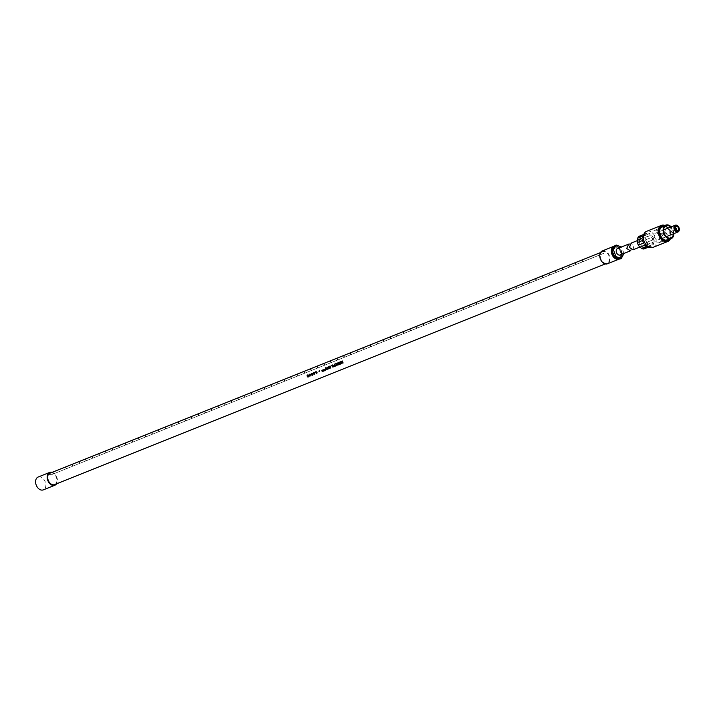 <?xml version="1.0" encoding="UTF-8"?>
<svg xmlns="http://www.w3.org/2000/svg" width="715" height="715" viewBox="0 0 715 715"><rect width="100%" height="100%" fill="white"/><g stroke="black" fill="none" stroke-linecap="round" stroke-linejoin="round"><path stroke-width="0.54" stroke-dasharray="3.58 2.68" d="M308.013 374.937L307.522 374.982L308.71 376.206L308.165 377.002M307.986 376.197L308.156 376.662M307.584 375.295L307.87 375.902M601.753 252.064L603.844 251.358A6.229 4.317 -111.8 0 1 604.953 251.573A6.229 4.317 -111.8 0 1 609.368 257.346A6.229 4.317 -111.8 0 1 607.205 263.138A6.229 4.317 -111.8 0 1 604.819 263.147A6.229 4.317 -111.8 0 1 600.564 258.026A6.229 4.317 -111.8 0 1 601.753 252.064L600.502 252.574M603.844 251.358L51.257 472.821A6.229 4.317 -111.8 0 1 52.365 473.035A6.229 4.317 -111.8 0 1 56.771 478.809A6.229 4.317 -111.8 0 1 54.617 484.591M602.316 250.938A6.918 4.799 -111.8 0 1 604.962 250.929A6.918 4.799 -111.8 0 1 609.859 257.346A6.918 4.799 -111.8 0 1 607.455 263.781M614.596 246.103A6.918 4.799 -111.8 0 1 616.536 246.291A6.918 4.799 -111.8 0 1 621.362 252.377A6.918 4.799 -111.8 0 1 619.458 258.937M613.729 247.551A5.881 4.075 -111.8 0 1 614.274 247.265A5.881 4.075 -111.8 0 1 616.518 247.256A5.881 4.075 -111.8 0 1 620.683 252.708A5.881 4.075 -111.8 0 1 618.645 258.178A5.881 4.075 -111.8 0 1 617.93 258.365M612.129 250.581A5.881 4.075 -111.8 0 1 612.201 250.098M617.447 246.89A5.881 4.075 -111.8 0 1 621.612 252.341A5.881 4.075 -111.8 0 1 619.574 257.811A5.881 4.075 -111.8 0 1 617.322 257.811A5.881 4.075 -111.8 0 1 613.157 252.359A5.881 4.075 -111.8 0 1 615.195 246.89A5.881 4.075 -111.8 0 1 617.447 246.89M619.878 259.089L622.72 254.343L620.227 247.596L614.891 245.611M620.227 247.596L621.469 246.988M622.72 254.343L624.115 253.78M623.981 253.432L621.621 247.041M52.168 472.32A6.918 4.799 -111.8 0 1 52.374 472.392A6.918 4.799 -111.8 0 1 56.86 477.316A6.918 4.799 -111.8 0 1 56.557 483.814M38.154 477.03A6.918 4.799 -111.8 0 1 40.8 477.03A6.918 4.799 -111.8 0 1 45.697 483.438A6.918 4.799 -111.8 0 1 43.302 489.873M50.801 472.865L50.622 475.037L604.139 253.208L602.048 251.716L604.327 250.956L604.139 253.208M603.862 251.135L604.327 250.956M50.622 475.037L603.683 253.36M50.166 475.189L48.54 473.545L49.022 473.384L48.54 473.545M601.592 251.903L602.048 251.716M620.057 255.005A3.459 2.395 68.2 0 0 621.049 251.028A3.459 2.395 68.2 0 0 617.483 248.579M631.041 249.821L630.666 244.056M340.492 364.033L338.874 364.31M339.813 362.076L340.537 364.024M339.831 363.426L338.669 363.524M339.518 362.568L338.231 362.711M342.413 361.03L343.155 362.97M341.413 362.174L341.457 363.649M340.778 361.692L342.512 362.451M309.559 374.195L310.694 374.571L309.872 376.313M310.328 374.723L310.087 375.581M313.474 372.631L314.975 372.855L314.144 374.606M314.6 373.007L314.368 373.865M337.14 364.31L338.222 364.945L337.078 364.686L336.363 365.687M337.06 363.175L337.569 362.979L337.23 364.275M335.63 363.756L336.845 364.033M332.564 364.981L333.297 366.902M332.287 365.472L331.117 365.562M312.5 375.259L311.999 375.232L312.947 374.857L312.857 373.99L311.812 373.257L312.384 373.284M311.928 373.57L312.437 374.937M333.941 365.749L334.897 365.374M334.468 364.221L335.612 366L334.057 366.241M324.27 369.369L325.227 370.442L324.074 370.656M316.137 371.568L316.673 372.962L317.21 372.81L316.432 373.686M323.082 369.843L323.216 371.246M322.671 370.477L322.331 371.594M321.866 370.334L322.492 371.228M322.394 370.129L323.287 370.906M330.151 366.214L329.356 366.232L330.741 366.813L330.527 367.984L329.275 368.27L330.062 368.252M329.964 366.572L329.132 366.893L329.981 367.903M327.202 367.135L328.435 368.869M327.193 367.832L327.309 369.324L326.764 369.539M325.942 368.305L325.656 369.986M325.486 367.814L326.889 368.931M326.764 367.304L327.22 367.126M664.494 235.467A2.074 1.439 68.2 0 0 664.333 233.027A2.074 1.439 68.2 0 0 662.439 232.062A2.074 1.439 68.2 0 0 661.92 232.5A2.074 1.439 68.2 0 0 662.081 234.949A2.074 1.439 68.2 0 0 663.985 235.914A2.074 1.439 68.2 0 0 664.494 235.467M662.778 233.492A0.688 0.483 68.2 0 0 663.636 234.484A0.688 0.483 68.2 0 0 662.778 233.492M676.158 229.435A0.688 0.483 68.2 0 0 676.006 228.55M675.586 228.308A0.688 0.483 68.2 0 0 675.961 229.622A0.688 0.483 68.2 0 0 676.077 229.542M679.232 228.532A3.629 2.52 68.2 0 0 678.562 226.861M659.185 239.105A3.629 2.52 68.2 0 0 658.899 234.815A3.629 2.52 68.2 0 0 655.584 233.126A3.629 2.52 68.2 0 0 654.681 233.894A3.629 2.52 68.2 0 0 654.967 238.184A3.629 2.52 68.2 0 0 658.283 239.874A3.629 2.52 68.2 0 0 659.185 239.105M661 241.205A6.569 4.558 68.2 0 0 660.49 233.456A6.569 4.558 68.2 0 0 654.484 230.4A6.569 4.558 68.2 0 0 652.858 231.794A6.569 4.558 68.2 0 0 653.376 239.543A6.569 4.558 68.2 0 0 659.373 242.6A6.569 4.558 68.2 0 0 661 241.205M673.378 233.823A6.569 4.558 68.2 0 0 670.679 227.075M673.905 233.608A7.266 5.032 68.2 0 0 671.197 226.87M667.765 239.981A7.266 5.032 68.2 0 0 669.562 238.444A7.266 5.032 68.2 0 0 668.99 229.881A7.266 5.032 68.2 0 0 662.358 226.503M669.848 239.15A7.954 5.514 68.2 0 0 669.991 238.944A7.954 5.514 68.2 0 0 670.795 233.296A7.954 5.514 68.2 0 0 669.169 229.247A7.954 5.514 68.2 0 0 664.45 225.663M670.321 238.962A8.652 5.997 68.2 0 0 670.831 233.483A8.652 5.997 68.2 0 0 669.061 229.077A8.652 5.997 68.2 0 0 664.914 225.475M653.001 247.39A8.652 5.997 68.2 0 0 655.146 245.558A8.652 5.997 68.2 0 0 654.466 235.36A8.652 5.997 68.2 0 0 646.566 231.338M653.144 244.691A6.918 4.799 68.2 0 0 652.607 236.531A6.918 4.799 68.2 0 0 646.288 233.313A6.918 4.799 68.2 0 0 644.573 234.779A6.918 4.799 68.2 0 0 645.118 242.939A6.918 4.799 68.2 0 0 651.437 246.157A6.918 4.799 68.2 0 0 653.144 244.691M645.225 248.105L650.972 245.781L643.402 248.713L645.636 248.382A6.918 4.799 68.2 0 0 646.664 247.292A6.918 4.799 68.2 0 0 646.887 246.898L651.982 244.861C653.483 243.699 653.689 242.939 652.589 242.591L647.495 244.628A6.918 4.799 68.2 0 0 647.316 242.126L652.402 240.088L646.771 242.322L645.815 239.731L651.177 237.586A1.385 1.001 71.4 0 1 652.134 240.177M646.288 233.313L643.831 234.395M646.172 234.019L638.996 236.781L646.557 233.841L640.935 235.673A6.918 4.799 68.2 0 1 642.883 236.075L647.888 234.377A1.385 0.733 15 0 1 649.452 234.511A1.385 0.733 15 0 1 650.203 235.432A1.385 0.733 15 0 1 649.855 235.771L644.85 237.478L650.203 235.432M649.855 235.771L649.944 235.432C650.516 234.368 649.864 233.894 647.978 234.037M645.815 239.731L646.351 239.534A6.918 4.799 68.2 0 0 644.85 237.478M646.351 239.534L651.213 237.568M651.177 237.586L652.947 238.39L652.402 240.088M652.795 242.385L652.295 242.376A1.385 0.679 125.5 0 1 652.795 242.385A1.385 0.679 125.5 0 1 652.768 243.529A1.385 0.679 125.5 0 1 651.687 244.646L646.887 246.898M646.771 242.322L647.316 242.126M646.324 246.8L646.932 244.53L647.495 244.628M644.492 237.925L642.526 236.522L642.883 236.075M640.81 236.165L640.935 235.673M638.996 236.781L639.121 236.281M638.754 245.728A6.229 4.317 68.2 0 0 645.77 246.979A6.229 4.317 68.2 0 0 644.474 238.506A6.229 4.317 68.2 0 0 638.057 238.059A6.229 4.317 68.2 0 0 637.414 242.385M644.188 241.75A3.459 2.395 68.2 0 0 640.631 239.31A3.459 2.395 68.2 0 0 639.639 243.288A3.459 2.395 68.2 0 0 643.205 245.728A3.459 2.395 68.2 0 0 644.188 241.75M633.088 249.785L633.865 245.889L631.318 243.037M647.298 246.058A1.385 0.733 -165 0 0 647.406 245.871A1.385 0.733 -165 0 0 646.655 244.941A1.385 0.733 -165 0 0 645.091 244.807L639.907 247.184M643.482 235.762L643.375 236.754M648.782 247.006L650.73 246.335L648.907 247.068M651.437 246.157L650.587 245.951M638.406 245.147L643.768 243.002A1.385 1.001 -108.6 0 0 642.803 240.41L642.678 240.455M642.526 236.522L647.888 234.377M637.288 240.356L642.651 238.202A1.385 0.679 -54.5 0 0 643.732 237.085A1.385 0.679 -54.5 0 0 643.75 235.941A1.385 0.679 -54.5 0 0 643.455 235.879M646.932 244.53L652.295 242.376M607.205 263.138L605.265 263.915M619.574 257.811L618.645 258.178M615.195 246.89L614.274 247.265M582.332 260.448L582.814 261.744M581.938 260.591L582.421 261.887M65.646 467.503L66.12 468.799M66.03 467.36L66.513 468.656M72.26 464.848L72.742 466.144M72.653 464.705L73.136 466.001M78.882 462.194L79.365 463.499M79.276 462.051L79.749 463.347M85.505 459.548L85.979 460.844M85.889 459.396L86.372 460.701M92.119 456.894L92.601 458.19M92.512 456.751L92.986 458.047M98.742 454.24L99.215 455.535M99.126 454.096L99.608 455.392M105.355 451.585L105.838 452.881M105.748 451.442L106.231 452.738M111.978 448.931L112.461 450.227M112.371 448.788L112.845 450.084M118.601 446.285L119.074 447.581M118.985 446.133L119.468 447.438M125.214 443.631L125.697 444.927M125.608 443.488L126.081 444.784M131.837 440.976L132.32 442.272M132.221 440.833L132.704 442.129M138.451 438.322L138.933 439.618M138.844 438.179L139.327 439.475M145.073 435.667L145.556 436.963M145.467 435.524L145.94 436.82M151.696 433.013L152.17 434.318M152.081 432.87L152.563 434.175M158.31 430.367L158.793 431.663M158.703 430.224L159.186 431.52M164.933 427.713L165.415 429.009M165.317 427.57L165.8 428.866M171.555 425.059L172.029 426.355M171.94 424.916L172.422 426.212M178.169 422.404L178.652 423.7M178.562 422.261L179.036 423.557M184.792 419.75L185.265 421.055M185.176 419.607L185.659 420.903M191.406 417.104L191.888 418.4M191.799 416.961L192.281 418.257M198.028 414.45L198.511 415.746M198.421 414.307L198.895 415.603M204.651 411.795L205.125 413.091M205.035 411.652L205.518 412.948M211.265 409.141L211.747 410.437M211.658 408.998L212.132 410.294M217.887 406.486L218.361 407.791M218.272 406.343L218.754 407.639M224.501 403.841L224.984 405.137M224.894 403.689L225.377 404.994M231.124 401.187L231.606 402.482M231.517 401.044L231.991 402.339M237.746 398.532L238.22 399.828M238.131 398.389L238.613 399.685M244.36 395.878L244.843 397.174M244.753 395.735L245.227 397.031M250.983 393.223L251.466 394.519M251.367 393.08L251.85 394.376M257.597 390.578L258.079 391.874M257.99 390.426L258.473 391.731M264.219 387.923L264.702 389.219M264.613 387.78L265.086 389.076M270.842 385.269L271.316 386.565M271.226 385.126L271.709 386.422M277.456 382.614L277.938 383.91M277.849 382.471L278.332 383.767M284.078 379.96L284.561 381.256M284.463 379.817L284.945 381.113M290.701 377.306L291.175 378.61M291.085 377.163L291.568 378.467M297.315 374.66L297.798 375.956M297.708 374.517L298.182 375.813M303.938 372.006L304.411 373.302M304.322 371.863L304.805 373.159M310.551 369.351L311.034 370.647M310.945 369.208L311.427 370.504M317.174 366.697L317.657 367.993M317.567 366.554L318.041 367.85M323.797 364.042L324.27 365.347M324.181 363.899L324.664 365.195M330.41 361.397L330.893 362.693M330.804 361.254L331.277 362.55M337.033 358.742L337.507 360.038M337.417 358.599L337.9 359.895M343.647 356.088L344.13 357.384M344.04 355.945L344.523 357.241M350.27 353.433L350.752 354.729M350.663 353.29L351.137 354.586M356.892 350.779L357.366 352.084M357.277 350.636L357.759 351.932M363.506 348.134L363.989 349.429M363.899 347.982L364.373 349.286M370.129 345.479L370.611 346.775M370.513 345.336L370.996 346.632M376.742 342.825L377.225 344.121M377.136 342.682L377.618 343.978M383.365 340.17L383.848 341.466M383.758 340.027L384.232 341.323M389.988 337.516L390.462 338.812M390.372 337.373L390.855 338.669M396.602 334.87L397.084 336.166M396.995 334.718L397.477 336.023M403.224 332.216L403.707 333.512M403.609 332.073L404.091 333.369M409.838 329.561L410.321 330.857M410.231 329.418L410.714 330.714M416.461 326.907L416.943 328.203M416.854 326.764L417.328 328.06M423.083 324.253L423.557 325.548M423.468 324.11L423.95 325.405M429.697 321.598L430.18 322.903M430.09 321.455L430.573 322.751M436.32 318.953L436.802 320.249M436.704 318.81L437.187 320.106M442.943 316.298L443.416 317.594M443.327 316.155L443.809 317.451M449.556 313.644L450.039 314.94M449.95 313.501L450.423 314.797M456.179 310.989L456.653 312.285M456.563 310.846L457.046 312.142M462.793 308.335L463.275 309.64M463.186 308.192L463.669 309.488M469.415 305.689L469.898 306.985M469.809 305.537L470.282 306.842M476.038 303.035L476.512 304.331M476.422 302.892L476.905 304.188M482.652 300.38L483.134 301.676M483.045 300.237L483.519 301.533M489.275 297.726L489.757 299.022M489.659 297.583L490.141 298.879M495.888 295.072L496.371 296.376M496.281 294.929L496.764 296.225M502.511 292.426L502.994 293.722M502.904 292.274L503.378 293.579M509.134 289.772L509.607 291.068M509.518 289.629L510.001 290.925M515.747 287.117L516.23 288.413M516.141 286.974L516.623 288.27M522.37 284.463L522.853 285.759M522.754 284.32L523.237 285.616M528.984 281.808L529.466 283.104M529.377 281.665L529.86 282.961M535.606 279.163L536.089 280.459M536 279.011L536.473 280.316M542.229 276.508L542.703 277.804M542.614 276.365L543.096 277.661M548.843 273.854L549.326 275.15M549.236 273.711L549.719 275.007M555.466 271.2L555.948 272.495M555.85 271.056L556.333 272.352M562.088 268.545L562.562 269.841M562.473 268.402L562.955 269.698M568.702 265.891L569.185 267.195M569.095 265.748L569.569 267.044M575.325 263.245L575.798 264.541M575.709 263.102L576.192 264.398M662.948 233.34L675.452 228.335M663.466 234.627L675.961 229.622M662.439 232.062L676.319 226.494M663.985 235.914L677.865 230.346M663.627 229.899L655.584 233.126M654.484 230.4L666.058 225.761M659.373 242.6L670.947 237.961M637.235 240.669L640.631 239.31M639.809 247.086L643.205 245.728M646.396 233.385L646.557 233.841M651.142 246.237L650.972 245.781M666.326 236.647L658.283 239.874"/><path stroke-width="1.07" d="M308.272 376.957L307.075 375.858L308.04 374.928L308.621 376.653L307.459 376.707M308.058 375.482L307.638 375.277L307.763 375.938M600.502 252.574L51.266 472.678M605.265 263.915L54.617 484.591A6.229 4.317 -111.8 0 1 52.231 484.6A6.229 4.317 -111.8 0 1 47.977 479.479A6.229 4.317 -111.8 0 1 49.165 473.527M319.015 371.434A6.229 4.317 -111.8 0 1 318.899 371.049L319.677 370.736A6.229 4.317 68.2 0 0 319.802 371.112L319.015 371.434M342.029 361.191A6.229 4.317 -111.8 0 0 342.36 362.308A6.229 4.317 -111.8 0 0 342.422 362.478L340.76 361.692A6.229 4.317 -111.8 0 0 341.1 362.818A6.229 4.317 -111.8 0 0 341.457 363.649L341.842 363.497A6.229 4.317 68.2 0 1 341.484 362.657A6.229 4.317 68.2 0 1 341.332 362.201L343.111 362.988A6.229 4.317 68.2 0 1 342.753 362.156A6.229 4.317 68.2 0 1 342.413 361.03L342.431 361.03M339.464 362.594L338.302 363.059A6.229 4.317 -111.8 0 1 338.213 362.719L339.795 362.085A6.229 4.317 68.2 0 0 340.134 363.202A6.229 4.317 68.2 0 0 340.492 364.033L338.946 364.659A6.229 4.317 -111.8 0 1 338.794 364.337L339.92 363.881A6.229 4.317 -111.8 0 1 339.741 363.461L338.695 363.881A6.229 4.317 -111.8 0 1 338.669 363.792A6.229 4.317 -111.8 0 1 338.579 363.551L339.625 363.131A6.229 4.317 -111.8 0 1 339.464 362.594L339.714 363.104L338.785 363.846M336.765 364.069L337.569 362.979L336.765 364.069L335.612 363.756L336.622 364.498L336.363 365.687L337.078 364.686L337.73 365.151M337.552 362.979L337.14 364.31L338.168 364.963L336.988 364.721M334.808 365.401L333.941 365.749A6.229 4.317 -111.8 0 1 333.816 365.419L334.692 365.07A6.229 4.317 -111.8 0 1 334.45 364.221L334.87 364.051A6.229 4.317 68.2 0 0 335.201 365.177A6.229 4.317 68.2 0 0 335.567 366.009L334.137 366.581A6.229 4.317 -111.8 0 1 333.985 366.268L335.067 365.839L334.808 365.401A6.229 4.317 -111.8 0 0 334.995 365.857L333.985 366.268M332.234 365.49L331.188 365.91A6.229 4.317 -111.8 0 1 331.099 365.571L332.564 364.981A6.229 4.317 68.2 0 0 332.895 366.098A6.229 4.317 68.2 0 0 333.253 366.92L332.832 367.09A6.229 4.317 -111.8 0 1 332.475 366.268A6.229 4.317 -111.8 0 1 332.234 365.49L332.877 367.072M330.151 366.214L328.677 366.804L328.632 367.662L329.275 368.27L328.721 366.786L330.151 366.214L330.67 367.725L329.204 368.288L330.062 368.252M326.764 368.556L325.468 367.823L325.656 369.986L325.87 368.332L326.764 369.539L327.264 369.342L327.121 367.859L328.391 368.886L327.202 367.135L326.764 368.556M324.699 370.406L325.102 370.245A6.229 4.317 68.2 0 0 325.209 370.442L324.136 370.879A6.229 4.317 -111.8 0 1 324.029 370.674L324.431 370.513A6.229 4.317 -111.8 0 1 324.056 369.646A6.229 4.317 -111.8 0 1 323.993 369.476L324.27 369.369A6.229 4.317 68.2 0 0 324.333 369.539A6.229 4.317 68.2 0 0 324.699 370.406L325.146 370.227M322.438 371.246L322.563 370.048L323.243 370.924A6.229 4.317 -111.8 0 1 322.894 370.111A6.229 4.317 -111.8 0 1 322.831 369.941L323.082 369.843A6.229 4.317 68.2 0 0 323.144 370.013A6.229 4.317 68.2 0 0 323.627 371.085L322.581 370.504L322.313 371.603A6.229 4.317 -111.8 0 1 321.839 370.531A6.229 4.317 -111.8 0 1 321.777 370.361L322.027 370.263A6.229 4.317 68.2 0 0 322.09 370.433A6.229 4.317 68.2 0 0 322.438 371.246L322.653 370.021M316.432 373.686A6.229 4.317 -111.8 0 1 316.075 372.846A6.229 4.317 -111.8 0 1 315.735 371.72L316.137 371.568A6.229 4.317 68.2 0 0 316.468 372.685A6.229 4.317 68.2 0 0 316.593 372.989L316.995 372.506A6.229 4.317 68.2 0 0 317.129 372.837L316.432 373.686M313.653 373.382L313.393 373.48A6.229 4.317 -111.8 0 1 313.295 373.15L313.554 373.042A6.229 4.317 -111.8 0 1 313.456 372.64L313.84 372.488A6.229 4.317 68.2 0 0 313.939 372.89L314.797 372.551A6.229 4.317 68.2 0 0 314.895 372.881L314.144 374.606A6.229 4.317 -111.8 0 1 313.787 373.757A6.229 4.317 -111.8 0 1 313.653 373.382L314.189 374.589M311.812 373.257L311.418 374.553L311.937 375.259L312.884 374.883L312.348 373.293L311.418 373.65L312.544 375.25M312.5 375.259L311.999 375.232M309.381 375.098L309.121 375.196A6.229 4.317 -111.8 0 1 309.014 374.866L309.273 374.758A6.229 4.317 -111.8 0 1 309.175 374.356L309.559 374.195A6.229 4.317 68.2 0 0 309.667 374.606L310.516 374.267A6.229 4.317 68.2 0 0 310.614 374.597L309.872 376.313A6.229 4.317 -111.8 0 1 309.506 375.473A6.229 4.317 -111.8 0 1 309.381 375.098L309.917 376.305M307.522 374.982L308.013 374.937L307.057 375.357L307.379 376.733M308.228 376.975L307.763 377.002M619.458 258.937A6.918 4.799 -111.8 0 1 619.029 259.143L607.455 263.781A6.918 4.799 -111.8 0 1 604.81 263.781A6.918 4.799 -111.8 0 1 599.912 257.364A6.918 4.799 -111.8 0 1 602.316 250.938L613.881 246.3A6.918 4.799 -111.8 0 1 614.596 246.103M619.029 259.143A6.918 4.799 -111.8 0 1 616.384 259.152A6.918 4.799 -111.8 0 1 611.486 252.735A6.918 4.799 -111.8 0 1 613.881 246.3M617.93 258.365A5.881 4.075 -111.8 0 1 616.393 258.187A5.881 4.075 -111.8 0 1 614.677 257.15M614.498 256.98A5.881 4.075 -111.8 0 1 612.129 250.581M612.201 250.098A5.881 4.075 -111.8 0 1 613.729 247.551M621.469 246.988L616.276 245.048L614.891 245.611L612.04 250.357L614.534 257.096L619.878 259.089L621.264 258.535L623.981 253.432M612.04 250.357L613.434 249.803L615.928 256.542L621.264 258.535M616.276 245.048L613.434 249.803M614.534 257.096L615.928 256.542M56.557 483.814A6.918 4.799 -111.8 0 1 54.867 485.235A6.918 4.799 -111.8 0 1 52.222 485.244A6.918 4.799 -111.8 0 1 47.324 478.827A6.918 4.799 -111.8 0 1 49.728 472.392A6.918 4.799 -111.8 0 1 52.168 472.32M54.867 485.235L43.302 489.873A6.918 4.799 -111.8 0 1 40.648 489.882A6.918 4.799 -111.8 0 1 35.75 483.465A6.918 4.799 -111.8 0 1 38.154 477.03L49.728 472.392M49.022 473.384L51.274 472.597M630.666 244.056L628.682 244.092L617.483 248.579A3.459 2.395 68.2 0 0 616.5 252.556A3.459 2.395 68.2 0 0 620.057 255.005L630.451 250.84L631.041 249.821M628.682 244.092L626.689 248.48L630.451 250.84M319.105 371.398L319.748 370.71M338.99 364.641L339.741 363.461M338.356 363.041L339.813 362.076M342.744 363.14L341.332 362.201M341.502 363.631L340.778 361.692L341.207 361.522M342.422 362.478L342.047 361.182M309.667 374.606L310.578 374.24M309.202 375.169L309.577 374.195M310.087 375.581L310.328 374.723L310.087 375.581M310.239 374.749L309.765 374.937A6.229 4.317 68.2 0 0 309.89 375.321A6.229 4.317 68.2 0 0 310.006 375.607M313.939 372.89L314.85 372.533M313.474 373.453L313.858 372.479M314.368 373.865L314.6 373.007L314.368 373.865M314.52 373.033L314.037 373.23A6.229 4.317 68.2 0 0 314.171 373.605A6.229 4.317 68.2 0 0 314.287 373.891M307.548 375.929L307.584 375.295M336.416 365.669L336.711 364.471L335.63 363.756L336.139 363.551M331.242 365.892L332.582 364.972M312.437 374.937L311.928 373.57L312.58 374.651M311.946 373.561L312.214 374.973M333.816 365.419L334.772 365.043L334.888 364.051M324.154 370.87L324.36 369.333M316.593 372.989L317.085 372.47M316.477 373.668L315.762 371.72M323.234 371.237L322.581 370.504M322.331 371.603L322.116 370.236M323.243 370.924L323.171 369.807M330.107 368.243L329.275 368.27M329.356 366.232L330.196 366.196M330.312 367.001L329.481 366.563L330.259 367.599L330.223 367.036M329.418 367.93L329.91 367.93L329.07 367.501L329.427 366.581M328.006 369.047L327.121 367.859M326.809 369.521L325.87 368.332M325.7 369.968L325.933 367.635M326.8 368.958L327.22 367.126M678.383 229.908A2.074 1.439 68.2 0 0 678.222 227.459A2.074 1.439 68.2 0 0 676.319 226.494A2.074 1.439 68.2 0 0 675.809 226.932A2.074 1.439 68.2 0 0 675.97 229.381A2.074 1.439 68.2 0 0 677.865 230.346A2.074 1.439 68.2 0 0 678.383 229.908M678.919 230.525A2.94 2.038 68.2 0 0 679.214 228.442A2.94 2.038 68.2 0 0 678.615 226.941A2.94 2.038 68.2 0 0 675.273 226.315A2.94 2.038 68.2 0 0 675.889 230.31A2.94 2.038 68.2 0 0 678.919 230.525M678.562 226.861A3.629 2.52 68.2 0 0 678.508 226.78A3.629 2.52 68.2 0 0 675.282 225.234A3.629 2.52 68.2 0 0 674.379 226.003A3.629 2.52 68.2 0 0 674.665 230.284A3.629 2.52 68.2 0 0 677.981 231.973A3.629 2.52 68.2 0 0 678.884 231.204A3.629 2.52 68.2 0 0 679.25 228.63A3.629 2.52 68.2 0 0 679.232 228.532M670.679 227.075A6.569 4.558 68.2 0 0 666.058 225.761A6.569 4.558 68.2 0 0 664.432 227.156A6.569 4.558 68.2 0 0 664.95 234.904A6.569 4.558 68.2 0 0 670.947 237.961A6.569 4.558 68.2 0 0 672.574 236.567A6.569 4.558 68.2 0 0 673.378 233.823M671.197 226.87A7.266 5.032 68.2 0 0 665.799 225.118A7.266 5.032 68.2 0 0 664.003 226.655A7.266 5.032 68.2 0 0 664.575 235.226A7.266 5.032 68.2 0 0 671.206 238.604A7.266 5.032 68.2 0 0 673.003 237.067A7.266 5.032 68.2 0 0 673.905 233.608M665.799 225.118L662.358 226.503A7.266 5.032 68.2 0 0 660.562 228.04A7.266 5.032 68.2 0 0 661.125 236.611A7.266 5.032 68.2 0 0 667.765 239.981L671.206 238.604M664.45 225.663A7.954 5.514 68.2 0 0 660.133 227.54A7.954 5.514 68.2 0 0 661.697 238.247A7.954 5.514 68.2 0 0 669.848 239.15M664.914 225.475A8.652 5.997 68.2 0 0 661.384 225.404A8.652 5.997 68.2 0 0 659.239 227.236A8.652 5.997 68.2 0 0 659.918 237.434A8.652 5.997 68.2 0 0 667.81 241.456A8.652 5.997 68.2 0 0 669.955 239.623A8.652 5.997 68.2 0 0 670.321 238.962M661.384 225.404L646.566 231.338A8.652 5.997 68.2 0 0 644.429 233.17A8.652 5.997 68.2 0 0 645.1 243.368A8.652 5.997 68.2 0 0 653.001 247.39L667.81 241.456M643.831 234.395L639.121 236.281A6.918 4.799 68.2 0 0 638.093 237.371A6.918 4.799 68.2 0 0 637.869 237.764L637.288 240.356M637.414 242.385A6.229 4.317 68.2 0 0 637.431 242.474A6.229 4.317 68.2 0 0 638.701 245.647A6.229 4.317 68.2 0 0 638.754 245.728M637.235 240.669L631.318 243.037L629.325 247.417L633.088 249.785L639.809 247.086M645.225 248.105L648.907 247.068M643.375 236.754L642.356 237.997L637.262 240.034A6.918 4.799 68.2 0 0 637.396 242.287A6.918 4.799 68.2 0 0 637.44 242.537L638.406 245.129A6.918 4.799 68.2 0 0 638.808 245.808A6.918 4.799 68.2 0 0 639.907 247.184L645.001 245.147L646.807 245.54M639.728 246.961L641.873 248.588A6.918 4.799 68.2 0 0 643.822 248.99L648.782 247.006M647.236 245.942L641.873 248.588M637.44 242.537L642.571 240.481L643.491 243.091L638.406 245.129M637.869 237.764L643.482 235.762M642.678 240.455L637.44 242.555M643.455 235.879A1.385 0.679 -54.5 0 0 643.259 235.932L637.896 238.086M641.695 248.355L647.057 246.21A1.385 0.733 -165 0 0 647.298 246.058M676.149 229.452L676.631 228.603L675.693 228.326M675.282 225.234L663.627 229.899M677.981 231.973L666.326 236.647"/></g></svg>
